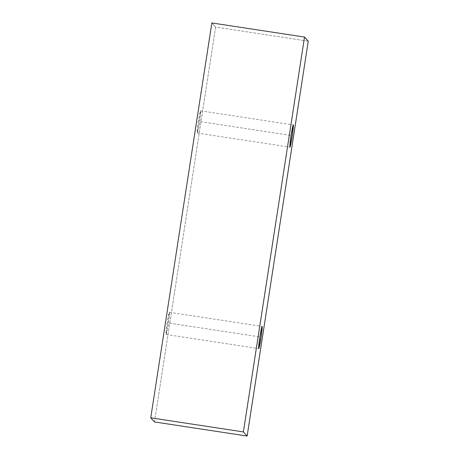<?xml version="1.0" encoding="UTF-8"?>
<svg xmlns="http://www.w3.org/2000/svg" width="459" height="459" viewBox="0 0 459 459"><rect width="100%" height="100%" fill="white"/><g stroke="black" fill="none" stroke-linecap="round" stroke-linejoin="round"><path stroke-width="0.34" stroke-dasharray="2.29 1.72" d="M154.476 421.947L215.61 27.081L308.264 41.184L215.61 27.081L211.863 22.95L215.61 27.081L154.476 421.947M198.42 121.337C197.898 124.555 196.871 132.422 197.244 133.012C197.668 133.305 199.022 125.795 199.504 122.53C200.026 119.311 201.053 111.445 200.675 110.854C200.25 110.562 198.902 118.072 198.42 121.337L200.652 110.837L200.445 115.599L198.397 128.904L197.272 133.03L198.42 121.337L291.081 135.439L198.42 121.337M167.231 322.797C166.709 326.016 165.682 333.882 166.06 334.479C166.485 334.766 167.833 327.261 168.315 323.997C168.837 320.778 169.864 312.912 169.491 312.315C169.061 312.022 167.713 319.533 167.231 322.797L169.463 312.298L169.256 317.06L167.208 330.371L166.083 334.491L167.231 322.797L259.892 336.906L167.231 322.797M169.463 312.298L262.123 326.406M166.083 334.491L258.744 348.599M200.652 110.837L293.312 124.94M197.272 133.03L289.933 147.132"/><path stroke-width="0.69" d="M308.264 41.184L247.137 436.05L154.476 421.947L247.137 436.05L243.39 431.919L150.736 417.816L154.476 421.947L150.736 417.816L243.39 431.919L304.524 37.053L211.863 22.95L150.736 417.816L211.863 22.95L304.524 37.053L308.264 41.184L304.524 37.053L243.39 431.919L247.137 436.05L308.264 41.184M291.081 135.439C291.557 132.175 292.911 124.664 293.335 124.957C293.714 125.548 292.687 133.42 292.165 136.633C291.683 139.903 290.329 147.408 289.904 147.121C289.526 146.524 290.553 138.658 291.081 135.439L289.933 147.132L291.058 143.007L293.1 129.702L293.312 124.94L291.081 135.439M259.892 336.906C260.373 333.636 261.722 326.131 262.146 326.418C262.525 327.015 261.498 334.881 260.976 338.099C260.494 341.364 259.14 348.874 258.715 348.582C258.342 347.985 259.369 340.119 259.892 336.906L258.744 348.599L259.869 344.474L261.917 331.163L262.123 326.406L259.892 336.906"/></g></svg>
